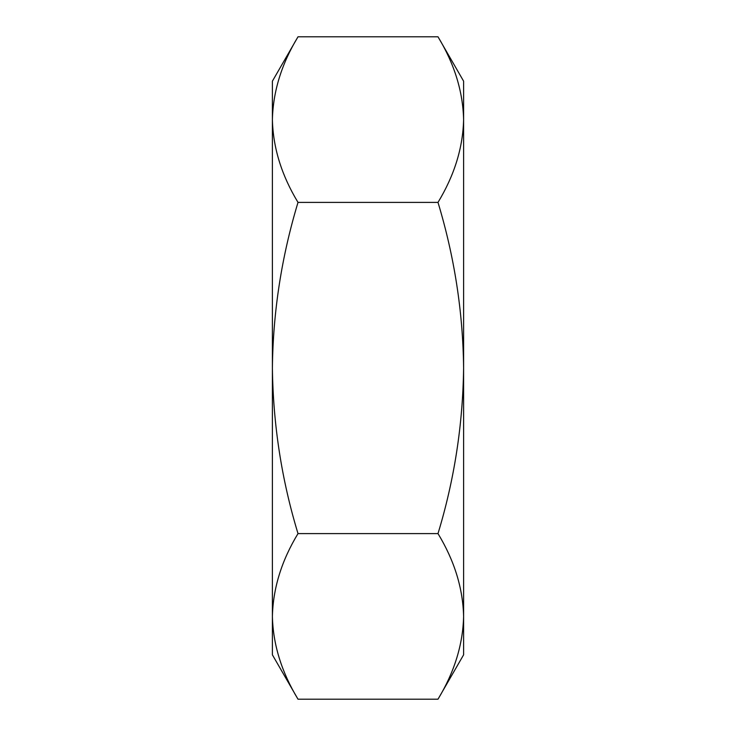 <?xml version="1.0" encoding="UTF-8"?>
<svg xmlns="http://www.w3.org/2000/svg" width="736" height="736" viewBox="0 0 736 736"><rect width="100%" height="100%" fill="white"/><g stroke="black" fill="none" stroke-linecap="round" stroke-linejoin="round"><path stroke-width="1.1" d="M298.006 699.2C281.603 672.161 273.065 644.561 272.394 616.4L272.394 654.828L298.006 699.2L437.994 699.2C454.397 672.161 462.935 644.561 463.606 616.4C462.916 588.165 454.379 560.565 437.994 533.6L298.006 533.6C281.621 560.565 273.084 588.165 272.394 616.4L272.394 368C273.139 424.764 281.676 479.964 298.006 533.6M298.006 202.4C281.603 175.361 273.065 147.761 272.394 119.6C273.084 91.365 281.621 63.765 298.006 36.8L272.394 81.172L272.394 368C273.028 311.917 281.575 256.717 298.006 202.4L437.994 202.4C454.425 256.717 462.972 311.917 463.606 368L463.606 81.172L437.994 36.8C454.379 63.765 462.916 91.365 463.606 119.6C462.935 147.761 454.397 175.361 437.994 202.4M437.994 533.6C454.324 479.964 462.861 424.764 463.606 368L463.606 654.828L437.994 699.2M456.725 658.177L456.219 659.723M279.275 658.177L279.781 659.723M298.006 36.8L437.994 36.8"/></g></svg>
